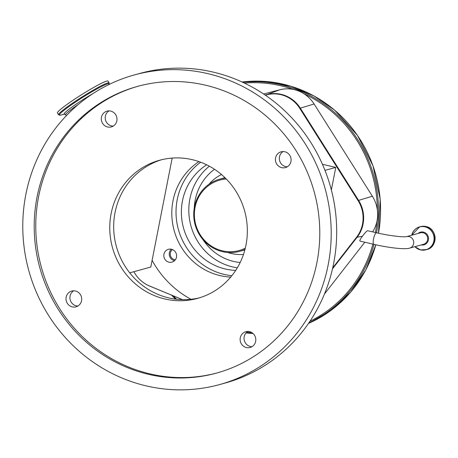 <?xml version="1.0" encoding="UTF-8"?>
<svg xmlns="http://www.w3.org/2000/svg" width="458" height="458" viewBox="0 0 458 458"><rect width="100%" height="100%" fill="white"/><g stroke="black" fill="none" stroke-linecap="round" stroke-linejoin="round"><path stroke-width="0.69" d="M376.539 232.75A5.948 1.523 103.1 0 0 376.321 232.761A5.948 1.523 103.1 0 0 373.528 238.996A5.948 1.523 103.1 0 0 373.831 244.332C388.573 247.83 405.341 249.702 409.601 248.127A5.948 5.691 74.6 0 0 413.62 243.702A5.948 5.691 74.6 0 0 406.458 236.66L406.464 236.66C403.177 237.37 388.413 235.624 376.539 232.75L367.499 230.7C366.314 231.393 364.637 233.225 362.484 236.191C360.085 239.357 359.312 240.982 360.165 241.08M364.814 242.225L324.441 294.042M263.619 94.01L279.643 89.814A32.695 31.304 74.6 0 1 293.418 89.465A32.695 31.304 74.6 0 1 303.998 93.787A32.695 31.304 74.6 0 1 314.102 103.983L372.371 196.224A32.695 31.304 74.6 0 1 377.329 209.861A32.695 31.304 74.6 0 1 376.865 221.552A32.695 31.304 74.6 0 1 372.68 231.851M57.422 112.971A29.913 2.599 -32.2 0 1 74.402 99.329A29.913 2.599 -32.2 0 1 108.054 81.1L109.193 82.909A29.913 2.599 -32.2 0 0 75.541 101.138A29.913 2.599 -32.2 0 0 58.555 114.775L57.422 112.971M135.047 273.684A31.281 29.942 74.6 0 1 133.891 271.697L135.047 273.695C138.671 279.363 143.526 283.485 149.617 286.061A4.683 1.088 -67.5 0 1 149.503 285.975A31.281 29.942 74.6 0 1 135.047 273.684M182.547 299.647L149.503 285.975M265.371 95.195L266.831 94.812A31.281 29.942 74.6 0 1 299.795 108.369L358.064 200.604A31.281 29.942 74.6 0 1 356.576 237.238L332.703 267.878M190.98 299.292A95.974 91.875 74.6 0 1 152.102 260.356L150.791 267.043L129.717 272.842M168.945 262.176A6.647 6.366 74.6 0 1 168.447 249.301A6.647 6.366 74.6 0 1 176.593 255.593A6.647 6.366 74.6 0 1 168.945 262.176M230.712 277.084A62.735 60.055 74.6 0 1 220.075 275.607A62.735 60.055 74.6 0 1 172.895 225.101A62.735 60.055 74.6 0 1 198.927 161.6M172.168 158.084L152.102 260.356M171.344 249.215A6.647 6.366 -105.4 0 0 174.509 260.711M231.874 275.676A62.683 60.009 74.6 0 1 224.26 274.416A62.683 60.009 74.6 0 1 177.418 225.485A62.683 60.009 74.6 0 1 200.65 162.218M235.721 270.369A57.113 54.679 74.6 0 1 225.325 268.995A57.113 54.679 74.6 0 1 182.301 222.651A57.113 54.679 74.6 0 1 206.661 164.806M209.346 166.191A57.113 54.679 -105.4 0 0 190.351 223.584A57.113 54.679 -105.4 0 0 232.761 266.951A57.113 54.679 -105.4 0 0 237.318 267.81M221.483 174.521A42.136 40.338 -105.4 0 0 217.126 177.028A42.136 40.338 -105.4 0 0 208.98 184.248M227.763 252.478A42.136 40.338 -105.4 0 0 243.479 254.442M225.365 178.088A37.453 35.856 -105.4 0 0 219.76 179.135A37.453 35.856 -105.4 0 0 209.827 183.669A37.453 35.856 -105.4 0 0 197.043 230.145A37.453 35.856 -105.4 0 0 239.637 251.356A37.453 35.856 -105.4 0 0 244.99 249.392M226.269 178.992A36.514 34.957 -105.4 0 0 210.062 184.534A36.514 34.957 -105.4 0 0 199.133 232.939A36.514 34.957 -105.4 0 0 245.305 248.15M172.511 249.581A5.616 5.376 -105.4 0 0 175.322 259.8M322.438 164.29L335.777 167.405L331.352 189.961M287.315 166.781A8.175 7.826 74.6 0 1 285.615 166.58A8.175 7.826 74.6 0 1 279.443 159.842A8.175 7.826 74.6 0 1 283.124 151.558M252.02 346.677A8.175 7.826 74.6 0 1 250.32 346.477A8.175 7.826 74.6 0 1 244.148 339.739A8.175 7.826 74.6 0 1 247.83 331.455M77.906 306.013A8.175 7.826 74.6 0 1 76.211 305.812A8.175 7.826 74.6 0 1 70.034 299.068A8.175 7.826 74.6 0 1 73.715 290.79M113.2 126.11A8.175 7.826 74.6 0 1 111.506 125.91A8.175 7.826 74.6 0 1 105.329 119.172A8.175 7.826 74.6 0 1 109.01 110.893M199.516 297.815A71.625 68.568 74.6 0 1 168.807 297.906A71.625 68.568 74.6 0 1 113.784 230.563A71.625 68.568 74.6 0 1 161.514 159.756M134.377 74.935L139.856 73.429A160.575 153.722 74.6 0 1 213.107 72.083A160.575 153.722 74.6 0 1 336.567 225.416A160.575 153.722 74.6 0 1 225.084 383.065L219.605 384.571A160.575 153.722 74.6 0 1 146.354 385.917A160.575 153.722 74.6 0 1 22.9 232.584A160.575 153.722 74.6 0 1 134.377 74.935A160.575 153.722 74.6 0 1 207.629 73.589A160.575 153.722 74.6 0 1 331.082 226.928A160.575 153.722 74.6 0 1 219.605 384.571M192.223 159.665A71.625 68.568 74.6 0 1 247.291 228.061A71.625 68.568 74.6 0 1 197.564 298.381A71.625 68.568 74.6 0 1 164.891 298.982A71.625 68.568 74.6 0 1 109.823 230.586A71.625 68.568 74.6 0 1 159.55 160.266A71.625 68.568 74.6 0 1 192.223 159.665M107.59 126.992A8.175 7.826 -105.4 0 0 111.317 126.923A8.175 7.826 -105.4 0 0 116.99 118.897A8.175 7.826 -105.4 0 0 110.71 111.094A8.175 7.826 -105.4 0 0 106.977 111.157A8.175 7.826 -105.4 0 0 101.304 119.183A8.175 7.826 -105.4 0 0 107.59 126.992M72.295 306.889A8.175 7.826 -105.4 0 0 76.022 306.82A8.175 7.826 -105.4 0 0 81.696 298.793A8.175 7.826 -105.4 0 0 75.415 290.99A8.175 7.826 -105.4 0 0 71.683 291.059A8.175 7.826 -105.4 0 0 66.009 299.08A8.175 7.826 -105.4 0 0 72.295 306.889M246.41 347.553A8.175 7.826 -105.4 0 0 250.137 347.485A8.175 7.826 -105.4 0 0 255.81 339.464A8.175 7.826 -105.4 0 0 249.53 331.655A8.175 7.826 -105.4 0 0 245.797 331.724A8.175 7.826 -105.4 0 0 240.124 339.75A8.175 7.826 -105.4 0 0 246.41 347.553M281.704 167.657A8.175 7.826 -105.4 0 0 285.431 167.588A8.175 7.826 -105.4 0 0 291.105 159.561A8.175 7.826 -105.4 0 0 284.824 151.758A8.175 7.826 -105.4 0 0 281.092 151.827A8.175 7.826 -105.4 0 0 275.418 159.853A8.175 7.826 -105.4 0 0 281.704 167.657M335.777 167.405L324.98 170.376M138.316 86.184A148.684 142.341 -105.4 0 0 35.896 232.366A148.684 142.341 -105.4 0 0 150.19 373.923A148.684 142.341 -105.4 0 0 217.235 372.892M148.621 374.352A148.684 142.341 -105.4 0 0 216.451 373.11A148.684 142.341 -105.4 0 0 319.673 227.134A148.684 142.341 -105.4 0 0 205.361 85.154A148.684 142.341 -105.4 0 0 137.537 86.402A148.684 142.341 -105.4 0 0 34.31 232.372A148.684 142.341 -105.4 0 0 148.621 374.352M425.951 226.521A11.891 11.381 -105.4 0 0 420.53 226.618L419.631 226.865A11.891 11.381 -105.4 0 0 411.708 235.212L419.631 226.865A11.891 11.381 -105.4 0 1 425.058 226.767A11.891 11.381 -105.4 0 1 434.201 238.12A11.891 11.381 -105.4 0 1 425.946 249.793A11.891 11.381 -105.4 0 1 420.518 249.896L414.856 246.679A11.891 11.381 -105.4 0 0 420.518 249.896L426.839 249.547A11.891 11.381 -105.4 0 0 435.094 237.874A11.891 11.381 -105.4 0 0 425.951 226.521M414.914 246.662A11.811 11.307 -105.4 0 0 420.501 249.828A11.811 11.307 -105.4 0 0 433.875 240.937A11.811 11.307 -105.4 0 0 425.013 226.853A11.811 11.307 -105.4 0 0 411.759 235.2M421.24 244.921A6.561 6.28 -105.4 0 0 428.425 239.792A6.561 6.28 -105.4 0 0 418.085 233.46M409.601 248.127L423.558 244.286A5.948 5.691 -105.4 0 0 423.112 232.773A5.948 5.691 -105.4 0 0 420.404 232.819L406.458 236.66M265.13 95.029L267.134 94.508A31.493 30.148 74.6 0 1 300.322 108.157L358.591 200.392A31.493 30.148 74.6 0 1 357.097 237.273L362.484 236.191M356.576 237.238A4.683 1.099 -142.1 0 0 357.097 237.273L332.474 268.875M309.963 321.264A125.463 120.111 -105.4 0 0 372.886 244.108M375.457 232.498A125.463 120.111 -105.4 0 0 376.865 221.552M246.061 332.926A126.402 121.009 -105.4 0 0 253.079 333.544L246.055 332.932M308.881 322.867A126.402 121.009 -105.4 0 0 373.997 244.372M376.573 232.761A126.402 121.009 -105.4 0 0 332.6 110.796A126.402 121.009 -105.4 0 0 242.654 82.268M377.329 209.861A125.463 120.111 -105.4 0 0 331.775 111.58A125.463 120.111 -105.4 0 0 303.998 93.787M246.828 332.176A125.463 120.111 -105.4 0 0 251.86 332.623M173.113 295.782A125.463 120.111 -105.4 0 0 176.628 299.251M293.418 89.465A125.463 120.111 -105.4 0 0 244.406 83.093M378.485 233.196A126.402 121.009 -105.4 0 0 334.684 110.218A126.402 121.009 -105.4 0 0 242.064 81.993L266.682 81.541L290.99 86.264L313.988 95.957L334.729 110.223L357.452 135.368L372.978 165.767L380.174 199.196L378.514 233.202M375.841 244.79L365.805 269.888L350.725 292.021L331.323 310.146L308.509 323.405A126.402 121.009 -105.4 0 0 375.812 244.784M266.831 94.812A4.683 1.351 -104.7 0 1 267.134 94.508L279.643 89.814M66.301 115.742L65.671 114.74A23.873 2.072 -32.2 0 1 78.312 104.464M64.79 114.168A24.864 2.158 -32.2 0 1 78.203 102.741A24.864 2.158 -32.2 0 1 92.963 93.592M64.801 114.168L60.399 115.17A29.421 2.559 -32.2 0 1 76.051 101.693A29.421 2.559 -32.2 0 1 108.878 84.57M299.795 108.369A4.683 0.406 -32.3 0 1 300.322 108.157L314.102 103.983M358.064 200.604A4.683 0.406 147.7 0 1 358.591 200.392L372.371 196.224M214.493 169.271A51.496 49.298 -105.4 0 0 194.244 208.144M202.871 239.494A51.496 49.298 -105.4 0 0 240.158 262.526M224.935 177.664A37.825 36.211 -105.4 0 0 224.643 177.796M244.52 250.011A37.825 36.211 -105.4 0 0 244.835 249.971M426.839 249.547C438.1 247.171 437.379 228.479 425.957 226.521L420.53 226.618M175.46 299.108L171.504 295.118M65.671 114.74L64.979 114.134M60.399 115.17L58.555 114.775M108.752 84.741L109.193 82.909M182.444 299.647L149.617 286.061M373.831 244.332L359.954 241.091M224.975 177.704L219.76 179.135M244.853 249.919L239.637 251.356"/></g></svg>
